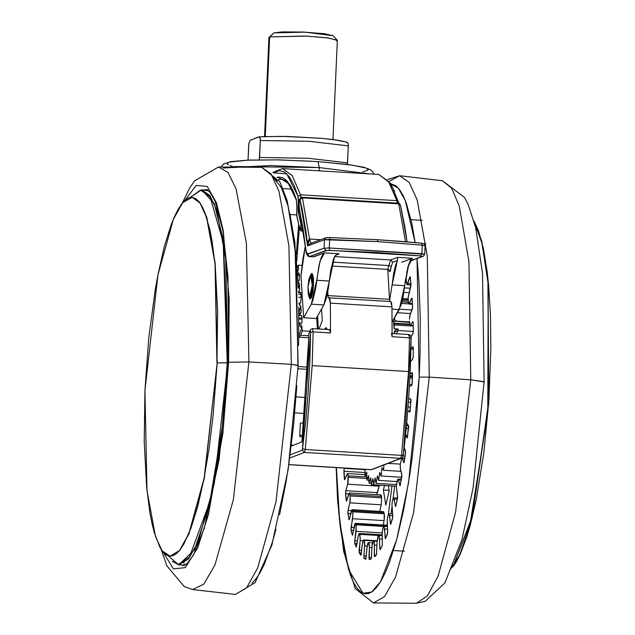 <?xml version="1.0" encoding="UTF-8"?>
<svg xmlns="http://www.w3.org/2000/svg" width="635" height="635" viewBox="0 0 635 635"><rect width="100%" height="100%" fill="white"/><g stroke="black" fill="none" stroke-linecap="round" stroke-linejoin="round"><path stroke-width="0.95" d="M216.964 362.847L215.003 263.454L206.605 217.503L200.017 203.017L192.143 197.35L182.689 202.644L173.323 219.281L157.924 274.796L144.947 390.636L146.971 490.617L155.504 536.591L162.187 550.87L170.148 556.157L179.57 550.434L188.873 533.543L204.121 478.044L217.194 362.863L213.154 415.369L209.034 448.81L203.843 479.481L197.763 506.206L191.048 527.955L183.936 543.885L180.324 549.473L176.713 553.403L173.149 555.625L169.656 556.125L166.275 554.895L163.028 551.958L159.964 547.322L154.456 533.194L152.075 523.835L149.971 513.056L146.677 487.68L144.232 441.968L144.947 390.636L148.765 338.114L155.353 288.917L158.075 274.002L164.148 247.285L170.871 225.536L174.395 216.797L177.983 209.598L181.594 204.01L185.198 200.089L188.77 197.866L192.262 197.358L195.643 198.588L198.882 201.533L201.954 206.161L204.819 212.431L209.836 229.648L211.947 240.427L215.241 265.811L217.686 311.523L216.964 362.847M192.167 197.35L200.104 202.827L206.74 217.218L215.201 263.176L217.194 362.863L204.287 478.377L188.96 533.884L179.626 550.656L170.172 556.157L179.626 550.656L188.96 533.884L204.287 478.377L217.194 362.863L228.386 362.823L227.774 362.783L225.695 258.58L216.845 210.542L209.907 195.509L201.628 189.786L214.154 203.311L223.425 240.427L227.774 362.783L227.282 362.783L222.266 427.149L209.899 501.65L189.532 556.824L178.268 564.428L168.132 555.792L178.268 564.428L189.532 556.824L209.899 501.65L222.266 427.149L227.282 362.783L217.194 362.863L215.201 263.176L206.74 217.218L200.104 202.827L192.143 197.35M473.956 221.02L481.695 241.181L488.013 279.281L488.759 402.868L472.146 517.977L452.747 567.087L456.295 561.919L459.891 555.046L466.876 536.718L470.202 525.439L476.353 499.181L483.91 452.549L488.894 400.828L490.887 348.472L490.442 315.452L488.609 285.433L487.188 271.915L483.402 248.507L478.488 230.672L473.956 221.02M453.001 566.452L472.226 516.692L488.537 402.661L487.91 280.456L481.751 242.276L474.139 221.686L482.028 243.419L488.267 284.21L487.759 413.099L469.852 525.867L459.518 555.339L450.469 569.325M223.123 168.069L270.105 165.592L319.31 167.569L317.929 161.631L319.31 167.569L233.958 166.505M319.167 170.839L319.31 167.569L319.167 170.839M303.435 231.267L301.046 230.934L299.918 229.656L296.696 215.678L296.831 206.296L296.783 215.519L299.831 228.775L300.863 226.552L300.903 223.901L298.482 212.836L299.649 211.423L298.482 212.836L298.061 208.232L298.101 206.304L298.966 206.224L298.101 206.304L298.379 199.93L299.371 199.85L298.379 199.93L298.14 196.517L300.553 194.77L396.891 200.676L300.553 194.77L292.156 175.53L282.432 168.585L292.171 175.546L300.553 194.77L298.14 196.517L294.045 185.182L289.512 177.006L284.623 172.109L279.456 170.577L273.391 172.918L286.79 173.831L298.14 196.517L298.482 212.836L300.903 223.901L301.982 222.631L300.903 223.901L300.974 225.417L302.466 225.338L300.974 225.417L300.657 227.401L303.141 229.37L302.411 230.545L303.332 230.6L302.411 230.545L301.927 231.172L303.046 228.783L302.863 229.354L300.657 227.401L300.204 228.592L302.411 230.545L300.204 228.592L299.736 228.457L299.728 228.997L296.823 216.233L296.831 206.367M410.083 375.618L412.536 375.769L410.083 375.618M412.567 373.761L410.178 373.618L412.567 373.761M308.832 333.764L310.063 330.938L310.61 332.256L302.347 450.144L304.348 452.398L289.87 457.986L304.348 452.398L400.685 458.311L401.59 455.398L305.252 449.493L401.59 455.398L408.551 371.531L312.206 365.617L305.252 449.493L304.348 452.398L400.685 458.311L371.284 469.654L288.933 464.606L370.911 469.717L288.925 464.685M313.531 285.258L310.182 299.014L308.785 296.108L309.904 298.918L311.428 297.648L312.785 292.513L313.531 285.258L311.753 273.383L310.007 276.098L311.531 273.423L312.476 274.034L313.42 278.313L313.531 285.258M394.232 323.731L409.654 324.683L394.232 323.731L394.264 324.937L413.21 326.096L394.264 324.937L393.986 328.771L393.517 321.159L394.208 323.175L393.986 328.771L398.169 329.025L397.804 330.478L413.274 331.43L397.804 330.478L396.55 333.764L397.804 330.478L394.224 332.192L397.804 330.478L398.169 329.025L393.986 328.771L393.517 321.159L394.208 323.175L409.567 324.12L394.208 323.175L394.232 323.731M404.447 287.885L410.361 288.242L404.447 287.885M406.368 282.488L405.051 282.408L406.368 282.488M300.593 313.666L301.133 311.698L300.823 306.776L298.879 303.697L300.823 306.776L299.458 310.364L298.966 308.793L299.458 310.364L299.029 313.888L299.633 314.627L301.038 311.856L300.617 313.619L299.037 314.944L300.347 314.007M312.269 285.321L313.531 285.401L312.269 285.321L311.317 293.092L309.666 296.799L308.88 296.307L308.285 294.267L307.983 286.98L310.785 275.471L312.269 285.321L309.475 296.831L307.983 286.98L308.943 279.202L310.166 275.868L310.999 275.542L311.38 275.995L312.166 279.543L312.269 285.321M401.55 303.451L408.757 303.887L401.55 303.451M408.376 302.371L401.947 301.974L408.376 302.371M325.803 237.808L324.477 239.681L377.746 241.657L377.452 239.681L421.291 243.134L400.137 241.268L377.412 239.681L377.746 241.657L422.235 245.158L421.291 243.134L377.825 239.705M182.277 203.136L190.04 187.444L194.643 180.792L218.519 166.981L261.588 167.307L279.813 181.658L287.036 200.152L294.973 242.753L298.101 365.363L291.314 364.339L275.955 501.777L257.739 567.857L246.626 587.851L235.394 594.463L246.626 587.851L257.739 567.857L275.955 501.777L291.314 364.339L248.904 361.942L233.394 499.594L214.971 565.007L203.811 584.121L192.619 589.526L203.811 584.121L214.971 565.007L233.394 499.594L248.904 361.942L228.576 362.307L222.877 433.308L208.47 514.556L197.612 547.934L185.341 567.579L173.315 568.896L163.211 552.164L173.315 568.896L185.341 567.579L197.612 547.934L208.47 514.556L222.877 433.308L228.576 362.307L229.164 298.894L223.163 230.362L216.456 202.787L207.224 186.484L196.231 185.452L184.769 200.469L196.231 185.452L207.224 186.484L216.456 202.787L223.163 230.362L229.164 298.894L228.576 362.307L248.904 361.942L246.412 243.086L236.101 188.905L228.06 172.482L218.519 166.981L228.06 172.482L236.101 188.905L246.412 243.086L248.904 361.942L291.314 364.339L288.949 245.737L278.884 191.024L270.994 173.871L261.588 167.307L270.994 173.871L278.884 191.024L288.949 245.737L291.314 364.339L297.926 365.514L296.267 257.993L288.036 206.089L281.432 187.698L273.36 177.665M380.119 496.07L381.063 495.07L381.635 497.816L381.246 504.801L349.837 502.872L348.051 510.476L351.409 510.683L348.051 510.476L347.901 513.461L350.695 513.628L347.901 513.461L349.067 519.724L352.076 509.691L352.615 510.754L384.032 512.675L384.254 513.771L352.838 511.85L352.615 510.754L384.032 512.675L384.453 516.041L384.088 520.644L352.679 518.716L384.088 520.644L384.254 513.771L352.838 511.85L352.679 518.716L351.084 527.288L354.052 527.471L351.084 527.288L351.036 530.209L353.512 530.368L351.036 530.209L352.385 535.202L355.386 523.296L356.084 524.772L383.738 526.463L356.084 524.772L356.148 531.368L354.79 540.695L357.521 540.861L354.79 540.695L354.83 543.489L357.124 543.623L354.83 543.489L356.33 547.132L358.156 536.519L359.267 533.456L359.878 534.352L382.199 535.718L359.878 534.352L360.164 540.504L359.077 550.355L361.664 550.513L359.077 550.355L359.212 552.95L361.378 553.085L359.212 552.95L360.815 555.212L362.41 543.758L363.625 539.933L377.111 541.139L364.125 540.345L364.625 545.902L363.831 556.046L366.355 556.197L363.831 556.046L364.053 558.379L366.093 558.498L364.053 558.379L365.728 559.244L367.062 547.179L368.348 542.568L372.499 542.838L368.713 542.607L369.419 547.441L368.935 557.617L371.419 557.768L368.935 557.617L369.237 559.625L370.983 559.133L371.499 556.879L371.983 546.703L373.174 541.33L373.705 541.036L374.436 545.068L374.277 555.03L376.166 555.141L374.277 555.03L374.587 556.712L376.444 554.831L377.087 541.544L376.595 554.538L374.666 556.673L374.38 556.355L374.396 543.314L373.912 541.171L373.174 541.33L372.142 544.814L371.308 558.403L370.983 559.133L369.252 559.625L369.443 545.592L368.713 542.607L367.975 542.877L367.276 545.354L365.863 559.141L364.053 558.379L363.823 557.586L364.704 544.005L364.434 541.012L363.791 540.02L362.672 542.036L361.053 554.903L360.728 555.149L359.212 552.95L360.299 538.599L359.577 533.757L358.831 533.876L358.457 534.948L356.187 546.973L354.687 542.306L356.306 525.963L355.497 523.335L354.727 524.264L352.488 535.146L351.036 530.209L353.004 513.255L352.338 509.889L351.576 510.238L349.433 519.009L349.107 519.724L348.837 519.224L347.853 511.993L350.123 501.237L350.218 495.895L349.806 493.466L349.083 493.228L346.297 500.84L345.527 492.085L348.02 482.759L348.282 477.306L347.98 474.472L347.313 473.654L344.559 479.655L343.995 469.63L344.376 468.09L363.268 469.519L344.265 468.36L343.94 471.233L365.006 472.519L343.94 471.233L344.36 478.711L345.154 478.758L344.36 478.711L344.654 479.719L347.48 473.591L348.17 475.821L366.855 476.964L348.17 475.821L347.694 484.219L379.103 486.148L376.904 494.673L377.174 492.593L345.757 490.672L377.174 492.593L379.333 485.219L379.103 486.148L347.694 484.219L345.757 490.672L345.519 493.633L348.805 493.839L345.519 493.633L346.202 500.34L346.837 500.372L346.202 500.34L346.472 501.078L349.425 492.99L350.044 494.586L381.46 496.514L381.635 497.816L350.218 495.895L349.837 502.872L381.246 504.801L379.706 511.381L381.246 504.801L381.635 497.816L350.218 495.895L350.044 494.586L381.46 496.514L380.833 494.911L349.433 492.99M382.341 543.695L382.079 546.1L380.008 549.712L379.206 536.099L378.484 535.813L377.769 537.091L377.087 541.544L378.119 536.337L378.809 535.591L379.547 538.853L382.254 539.02L379.547 538.853L379.714 548.346L380.857 548.418L379.714 548.346L380.174 549.585L381.945 546.441L382.326 544.346L382.199 532.63L382.341 543.695M387.675 531.281L387.469 533.805L385.461 538.79L384.175 526.621L383.429 526.923L382.762 528.558L382.199 532.63L383.056 527.709L383.913 526.399L384.619 528.939L387.548 529.122L384.619 528.939L385.112 537.742L385.937 537.797L385.112 537.742L385.635 538.536L387.675 532.233L387.183 520.184L387.675 531.281M392.779 515.35L392.549 518.327L390.739 524.177L389.001 513.747L387.882 515.668L387.183 520.184L387.882 515.668L388.882 513.699L389.541 515.58L392.803 515.779L389.541 515.58L390.342 523.47L391.001 523.51L390.342 523.47L390.62 524.256L390.906 523.804L392.795 516.58L391.922 504.515L392.779 515.35M397.518 496.316L397.383 499.285L395.716 506.23L393.565 497.8L392.47 500.499L391.922 504.515L392.47 500.499L393.597 497.8L394.184 499.102L397.383 499.3L394.184 499.102L395.28 505.881L395.827 505.92L395.28 505.881L395.526 506.428L395.875 505.754L397.573 497.784L396.296 485.997L397.518 496.316M401.788 474.623L400.256 485.394L399.788 485.41L398.431 479.901L397.748 479.171L396.296 485.997L397.002 481.139L397.947 479.092L398.431 479.901L401.288 480.084L398.431 479.901L399.994 485.751L401.749 477.528L401.884 475.345L400.431 469.114L400.201 465.098L400.288 468.352L401.788 474.623M405.479 450.826L405.535 453.588L403.923 462.748L401.844 458.033L404.82 458.629L402.177 458.462L404.106 462.582L405.638 452.088L404.241 447.627L405.479 450.826M408.503 425.498L407.456 437.698L405.559 435.626L407.225 437.975L408.71 426.791L408.503 425.498L406.797 423.029L408.503 425.498M410.774 399.272L410.107 411.575L409.773 412.028L407.829 411.012L410.21 411.162L407.837 411.012L409.813 412.044L411.004 399.923L408.781 398.208L410.774 399.272M412.575 374.745L411.964 384.897L411.639 385.588L409.535 386.207L411.639 385.588L412.163 383.389L412.52 373.309L412.25 372.785L410.218 373.372L412.282 372.785L412.575 374.745M413.155 356.735L412.686 359.227L410.662 361.331L412.686 359.227L413.147 357.013L413.29 348.274L413.155 356.735M413.282 330.875L413.02 333.256L411.083 336.788L412.885 333.589L413.274 331.478L413.147 322.81L413.282 330.875M409.4 321.143L410.194 325.691L412.671 321.643L413.091 322.128L413.147 322.81L412.671 321.643L410.186 325.691L409.4 321.143M412.552 306.443L412.337 308.959L409.924 315.325L409.416 319.175L410.194 314.46L412.552 307.356L412.131 298.966L412.552 306.443M408.21 300.371L408.186 297.72L408.511 303.205L409.186 304.022L411.932 298.021L412.131 298.966L411.607 298.244L409.011 304.086L408.21 300.371M410.972 284.043L408.186 297.72L410.996 285.226L410.289 277.336L410.972 284.043M406.273 281.781L406.186 278.511L406.448 283.091L407.019 284.678L407.408 284.44L410.051 276.606L410.289 277.336L410.027 276.598L409.726 277.082L407.075 284.686L406.273 281.781M408.63 264.533L406.186 278.511L408.63 264.533M390.477 183.785L398.407 188.214L405.328 200.565L415.131 242.538L411.774 223.147L406.162 202.763L402.939 195.215L399.478 189.532L395.811 185.769L391.033 183.817M387.81 179.467L399.621 175.768L409.17 182.388L417.163 199.946L427.268 256.095L429.244 377.126L419.211 377.103L419.973 357.092L420.283 318.183L418.973 281.988L417.076 258.524L419.211 377.103L429.244 377.126L427.268 256.095L417.163 199.946L409.17 182.388L399.621 175.768L389.326 181.3M182.062 565.039L183.713 565.523M203.795 189.913L206.304 189.643L209.804 191.945L215.209 201.462L222.933 230.981L227.973 276.804L228.402 362.41L219.17 459.43L204.256 528.336L193.445 555.077L186.976 563.721L183.261 565.539L180.308 564.737L184.515 565.618M399.621 175.768L442.404 180.705L464.415 197.326L468.17 204.502L475.615 227.528L482.536 273.209L484.084 381.698L470.749 379.825L429.244 377.126L470.749 379.825L468.94 261.604L459.295 206.129L451.62 188.23L442.404 180.705L451.62 188.23L459.295 206.129L468.94 261.604L470.749 379.825L483.894 381.881M190.032 197.485L201.628 189.786L208.621 190.778M190.103 197.469L200.517 190.127L210.034 196.699L223.202 242.451L227.282 362.783L223.202 242.451L210.034 196.699L200.517 190.127L190.103 197.469M333.002 139.517L337.328 40.426L328.565 38.029L306.634 36.1L269.613 36.878L265.263 136.501L269.613 36.878L305.133 36.02L327.001 37.814L337.209 40.156L336.629 40.989M273.987 32.877L269.613 36.878L273.987 32.877L305.07 32.123L333.129 35.743L324.588 33.75L303.474 32.052L282.265 31.893L273.987 32.877M273.502 33.139L268.915 37.441L264.589 136.525M348.258 144.685L347.694 142.613L344.638 141.613L337.812 140.232L321.778 138.343L287.472 136.461L263.215 136.62M258.699 136.906L259.731 137.224L260.31 140.47L309.189 141.272L348.274 145.859L309.189 141.272L260.31 140.47L260.152 138.271L259.231 136.85L250.111 140.367L258.699 136.906M248.682 144.907L248.015 160.099L248.809 143.645L250.111 140.367L248.785 143.772M348.274 145.859L347.361 164.425L347.528 162.901L308.443 158.313L259.564 157.504L259.231 159.806L260.31 140.47L259.564 157.504L308.443 158.313L347.528 162.901L348.274 145.859L348.115 143.669L347.258 142.264L333.018 139.517L320.945 138.247L282.377 136.35L258.993 136.835M172.093 561.237L178.641 564.825L188.5 559.07L198.263 541.544L214.281 483.529L227.774 362.783L221.282 439.412L209.51 505.5L194.437 549.815L178.641 564.825L182.443 565.063L186.23 564.324M183.507 562.888L184.317 563.023M470.749 379.825L455.636 512.143L438.118 575.961L427.411 595.86L416.497 603.25L427.411 595.86L438.118 575.961L455.636 512.143L470.749 379.825M429.244 377.126L413.647 512.516L395.549 577.08L384.556 596.559L373.436 602.925L384.556 596.559L395.549 577.08L413.647 512.516L429.244 377.126M206.756 189.714L205.018 190M419.211 377.103L408.638 482.314L396.772 539.337L380.555 581.739L371.673 592.042L363.014 593.249L348.528 569.531L339.741 522.153L336.359 467.598L338.765 512.326L340.392 527.78L344.718 554.53L350.329 574.913L353.552 582.462L357.021 588.145L360.688 591.907L364.522 593.717L368.49 593.55L372.554 591.415L376.666 587.327L380.802 581.335L384.905 573.476L388.953 563.848L396.692 539.639L403.725 509.635L409.773 474.988L412.361 456.335L416.52 417.266L419.211 377.103M411.012 348.647L413.052 346.678L413.29 348.274L412.988 346.647L411.012 348.647M410.186 373.38L412.552 373.523M401.558 458.168L400.201 465.098L401.558 458.168L372.181 469.503M408.567 266.47L408.035 266.438L408.567 266.47M410.948 283.726L407.789 283.535L410.948 283.726M410.258 277.114L409.726 277.082L410.258 277.114M412.401 303.562L409.575 303.387L412.401 303.562M412.036 298.275L411.607 298.244L412.036 298.275M413.202 325.501L410.583 325.342L413.202 325.501M413.282 349.02L411.012 348.877L413.282 349.02M412.552 373.515L410.218 373.372L412.552 373.515M405.59 435.324L407.837 435.467L405.59 435.324M374.436 545.068L377.015 545.227L374.436 545.068M369.419 547.441L371.943 547.592L369.419 547.441M372.499 542.822L368.348 542.568M364.625 545.902L367.173 546.06L364.625 545.902M363.791 540.02L377.134 540.837L363.791 540.02M360.164 540.504L363.045 540.679L360.164 540.504M359.577 533.757L382.183 535.138L359.577 533.757M356.148 531.368L382.183 532.963L356.148 531.368M355.822 523.915L386.89 525.82L355.822 523.915M384.088 520.644L383.286 525.002L384.088 520.644M383.572 511.635L384.032 512.675L383.492 511.619L352.076 509.691M366.887 478.441L348.282 477.306L366.887 478.441M389.207 490.768L385.85 505.119L383.413 490.045L384.469 485.537L383.413 490.045L389.152 490.403L383.413 490.045L385.85 505.119L389.207 490.768L388.406 485.783L389.207 490.768M309.555 238.998L320.731 239.681L309.555 238.998L310.952 243.276L309.555 238.998L302.387 197.898L309.555 238.998L307.673 245.872L308.324 240.3L309.555 238.998M397.534 496.387L397.32 498.031L397.534 496.387M391.089 513.834L391.938 507.127L391.089 513.834M393.041 498.483L394.613 486.156L393.041 498.483M391.962 485.997L388.35 514.318L391.962 485.997M387.223 523.2L386.786 526.582L387.223 523.2M386.334 525.701L386.731 525.232M406.844 274.01L406.757 271.661L406.844 274.01M409.432 321.913L396.303 321.112L409.432 321.913M397.447 312.745L410.551 313.547L397.447 312.745M394.597 320.016L394.684 317.627L394.597 320.016M403.836 292.386L409.027 292.703L403.836 292.386M400.463 205.057L398.732 203.803L302.387 197.898L398.732 203.803L405.519 241.697L398.732 203.803L400.471 205.081L404.852 226.695L406.662 238.855M311.38 243.308L310.428 243.475L307.673 245.872L324.477 239.681L325.834 237.8L327.874 237.546M330.081 237.538L377.452 239.681L330.073 237.538L329.644 239.482L330.073 237.538L325.834 237.8L310.428 243.475L307.673 245.872L324.477 239.681L324.104 248.198L329.263 247.999L329.644 239.482L324.477 239.681L324.104 248.198L307.022 254.19L306.229 252.222L303.006 227.981L299.212 209.058L299.204 201.636M377.412 239.681L330.113 237.546M309.293 256.596L326.104 250.46L329.541 250.325L420.592 255.905L421.862 253.683L422.235 245.158L377.746 241.657L329.644 239.482L329.263 247.999L421.862 253.683L422.235 245.158L425.14 245.745L424.339 243.959L421.291 243.134L422.235 245.158L425.013 245.84M273.558 177.784L277.265 181.15M280.765 186.444L284.043 193.611L287.06 202.589M289.782 213.289L294.251 239.427L297.275 271.018L298.212 288.488M298.744 306.848L298.601 345.551M296.855 385.628L293.56 425.537L288.861 463.756L286.036 481.767L279.559 514.723M275.979 529.344L272.217 542.552L264.279 564.19L260.175 572.413L256.048 578.803L251.928 583.287M412.425 378.222L409.964 378.071L412.425 378.222M409.623 384.524L412.012 384.675L409.623 384.532M410.964 402.32L408.503 402.169L410.964 402.32M408.146 406.971L410.591 407.122L408.146 406.971M408.567 425.633L406.567 425.506L408.567 425.633M406.289 428.371L408.607 428.514L406.289 428.371M405.186 456.073L403.185 455.954L405.186 456.073M400.272 464.121L388.072 463.375L400.272 464.121M400.979 471.353L383.492 470.281L383.961 464.963L383.492 470.281L382.016 467.693L383.492 470.281L400.979 471.353M381.063 476.036L382.016 467.693L381.063 476.036L379.722 472.432L381.063 476.036L401.788 477.306L381.063 476.036M396.923 481.536L378.595 480.417L379.722 472.432L378.595 480.417L377.412 475.853L378.595 480.417L396.923 481.536M396.399 484.592L376.118 483.354L377.412 475.853L376.118 483.354L375.11 477.901L376.118 483.354L396.399 484.592M396.288 486.188L373.674 484.799L375.11 477.901L373.674 484.799L372.864 478.544L373.674 484.799L396.288 486.188M396.288 486.259L371.3 484.727L372.864 478.544L371.3 484.727L370.697 477.774L371.3 484.727L396.288 486.259M371.173 483.283L369.038 483.148L370.697 477.774L369.038 483.148L368.649 475.607L369.038 483.148L371.173 483.283M368.887 480.203L366.927 480.084L368.649 475.607L366.927 480.084L366.752 472.059L366.927 480.084L368.887 480.203M366.832 475.694L364.99 475.575L366.752 472.059L364.99 475.575L365.03 469.352L364.99 475.575L366.832 475.694M365.022 469.813L363.26 469.702L363.276 469.249L363.26 469.702L365.022 469.813M406.162 280.162L405.336 280.106M406.202 280.98L405.233 280.924L406.202 280.98M405.106 281.908L406.305 281.98L405.106 281.908M408.162 299.561L402.598 299.22M408.249 300.879L402.304 300.514L408.249 300.879M399.439 309.189L411.972 309.959L399.439 309.189M409.448 322.445L397.708 321.421M313.269 256.794L324.445 252.865L323.318 253.722L321.056 258.016L319 265.343L315.73 287.933L312.92 300.236L311.285 304.165L303.594 317.77L301.014 275.804L305.387 245.824L302.736 260.033L301.014 275.804L303.594 317.77L316.159 318.548L323.85 304.935L326.263 298.434L328.295 288.703L330.827 269.819L333.716 258.54L335.375 255.5L339.106 253.77L336.502 254.651L334.534 256.643L329.295 281.035L316.73 280.257L311.285 304.165L323.85 304.935L311.285 304.165L303.594 317.77L316.159 318.548L323.85 304.935L329.295 281.035L316.73 280.257L319.992 261.342L324.445 252.865L339.106 253.77L336.209 254.833L339.106 253.77L324.445 252.865L313.706 256.826L309.293 256.603L313.706 256.826L309.515 256.564L327.311 250.325L376.849 252.46L420.592 255.905L421.862 253.683L424.759 254.262L329.263 247.999L329.541 250.325L329.263 247.999L324.104 248.198L326.104 250.46L324.104 248.198L307.515 254.31L309.515 256.564L307.515 254.31L305.967 250.476L299.236 209.725L299.22 200.89L300.339 197.85L301.998 197.263L302.387 197.898L301.998 197.263L398.335 203.168L398.732 203.803L398.335 203.168L399.177 203.391L400.471 205.081L407.122 241.832M299.212 201.565L299.966 199.588L302.387 197.898L299.966 199.588L307.673 245.872L306.133 232.688L302.268 209.471L299.966 199.588L299.529 199.581L299.212 201.565M425.14 245.745L424.759 254.262L423.275 256.238L422.442 256.365L423.307 256.23M309.483 296.831L311.706 296.942L310.975 296.434M318.405 328.978L317.611 315.976L318.405 328.978M300.609 335.288L299.244 337.161L308.808 337.749L299.244 337.161L298.99 334.264L299.244 337.161L300.609 335.288L308.8 335.788L300.609 335.288L302.308 330.827L300.609 335.288M301.688 328.216L299.109 334.986L301.688 328.216L299.061 324.763L301.688 328.216L302.07 326.985L301.688 328.216M299.061 319.103L302.109 319.286L302.085 318.087L299.053 317.897L302.085 318.087L301.633 315.571L302.109 319.286L299.061 319.103M298.561 292.187L300.466 292.298L301.228 297.299L300.601 303.125L298.863 303.022L300.601 303.125L301.228 297.299L298.72 297.14L301.228 297.299L301.046 294.307L298.625 294.156L301.046 294.307L300.641 292.417L298.585 292.838M299.752 289.282L298.545 291.894L299.752 289.282L299.45 284.361L298.402 288.004L299.371 284.67L298.156 282.519L299.45 284.361L299.752 289.282L298.863 291.616L299.752 289.282M299.466 275.431L299.363 274.431L297.72 274.328L299.363 274.431L298.942 272.979L297.624 272.859L298.815 272.923L299.363 274.431L299.466 275.431L297.775 275.328L299.466 275.431L299.22 280.543L299.466 275.431M297.545 271.597L298.513 269.065L297.95 271.081M397.153 321.35L395.311 320.596L393.851 319.095L395.311 320.596L397.153 321.35M394.224 332.637L395.264 330.033L398.169 329.025L395.264 330.033L394.256 331.907L394.279 333.629L394.224 332.637M299.164 201.597L299.022 205.859M420.592 255.905L422.442 256.365L410.115 260.906L422.442 256.365L420.592 255.905M311.833 276.757L312.261 275.995M334.581 256.54L390.644 259.977L388.858 265.565L332.557 262.112L388.858 265.565L391.303 266.422L389.723 271.669L388.818 269.859L389.469 271.566L389.604 270.843L389.723 271.669L390.176 271.074L391.303 266.422L388.858 265.565L390.644 259.977L392.644 262.239L391.303 266.422L392.644 262.239L390.644 259.977L397.748 257.358L397.359 260.501L392.644 262.239L397.359 260.501L397.748 257.358L412.409 258.262L407.948 266.74L404.693 285.655L392.128 284.885L389.557 300.506L392.128 284.885L397.359 260.501L395.764 264.692L393.652 273.677L392.128 284.885L404.693 285.655L403.074 296.855L400.883 305.633L392.152 322.104L399.248 309.555L404.693 285.655L407.948 266.74L410.139 260.85L412.409 258.262L397.748 257.358L390.644 259.977L334.581 256.54M387.723 269.407L388.858 265.565L387.723 269.407L331.597 265.962L387.826 269.415L389.604 270.843L387.723 269.407M297.291 267.811L298.283 265.224L302.022 265.454L298.283 265.224L297.291 267.811M317.421 328.914L316.722 317.548L317.421 328.914M309.777 331.287L302.308 330.827L301.665 325.525L302.308 330.827L309.777 331.287M299.069 323.191L301.665 325.525L299.069 323.191M301.831 323.12L302.109 319.286L301.831 323.12L299.069 322.953L301.831 323.12M301.133 311.698L300.561 313.73L301.133 311.698L300.823 306.776L299.315 310.896L299.164 313.626L299.474 314.642L301.133 311.698M300.831 306.776L300.426 305.356L298.879 303.689L300.831 306.776M298.117 281.662L299.053 282.908L298.117 281.662M298.053 280.472L299.22 280.543L298.053 280.472M298.513 269.065L298.283 265.224L298.513 269.065M392.017 309.118L399.248 309.555L392.017 309.118M401.669 262.215L412.409 258.262L401.669 262.215M301.363 315.516L299.045 315.373M389.803 301.506L389.469 299.347L327.89 295.577L327.747 291.854L328.12 297.434L329.025 297.815L328.493 298.005L327.89 295.577L389.469 299.347L389.819 301.546M329.906 329.676L330.525 332.946L330.398 303.133L330.525 332.946L329.914 329.676L312.261 328.612L310.578 329.525L308.856 333.716L310.158 330.303L310.61 332.256L309.864 361.331L308.292 390.811L305.919 420.116L302.347 450.144L304.348 452.398L305.252 449.493L302.792 448.691L305.252 449.493L312.206 365.617L313.142 331.883L310.61 332.256L313.142 331.883L330.525 332.946L313.142 331.883L312.523 328.612L313.142 331.883L312.206 365.617L408.551 371.531L409.48 337.788L392.097 336.717L391.97 306.903L330.398 303.133L329.962 299.069L329.176 297.791L330.398 303.133L391.97 306.903L390.747 301.562L329.192 297.791M321.572 308.967L322.286 320.699L319.119 329.017L322.286 320.699L321.572 308.967M378.746 174.49L388.501 181.435L396.891 200.676L398.621 201.906L396.891 200.676L397.232 203.105L396.891 200.676L388.509 181.451L378.777 174.49L282.432 168.585L272.852 172.418M300.553 194.77L300.911 197.469L300.553 194.77M389.469 299.347L387.763 269.407L389.469 299.347M278.67 179.681L281.781 179.26L288.385 183.539L296.394 200.136L296.791 206.327M291.949 189.166L283.099 188.627L291.949 189.166M296.593 214.94L290.544 214.574L296.593 214.94M298.664 223.837L296.243 254.849L298.664 223.837M296.775 260.977L299.402 227.346L296.775 260.977M391.485 333.454L392.097 336.717L409.48 337.788L408.869 334.518L409.48 337.788L408.551 371.531L401.59 455.398L400.685 458.311L401.55 458.176L372.15 469.519M392.089 335.78L391.97 306.903L391.541 302.847L390.731 301.562M329.835 329.692L329.422 330.303M325.572 327.906L324.644 329.359L326.136 327.668L327.414 329.525L326.128 327.668M412.559 373.618L410.186 373.467L412.559 373.618M398.621 201.906L398.796 203.248M296.331 199.342L287.409 181.412L277.098 177.292L279.122 176.982L282.916 177.816L286.56 180.499L290.036 185.015L293.299 191.31L296.331 199.342L296.831 206.296L296.331 199.342M307.935 367.205L298.045 366.593L307.935 367.205M297.95 368.744L307.832 369.348L297.95 368.744M302.022 440.555L301.562 442.071L291.433 445.976L301.562 442.071L302.022 440.555L306.689 389.62L308.808 338.201L302.022 440.555M302.347 450.144L290.306 454.787L302.347 450.144M299.752 436.65L300.347 423.021L303.903 423.235L300.347 423.021L299.752 436.65L302.45 436.817L299.752 436.65M302.609 435.427L299.815 435.261L302.609 435.427M403.328 454.85L401.59 455.398L403.352 454.993L406.448 426.283L408.821 396.97L410.393 367.49L411.186 338.304L409.48 337.788L411.139 338.415M408.384 335.145L408.869 334.518L392.128 333.494M308.753 334.367L308.808 338.201L308.753 334.367M291.544 445.111L293.378 445.23L291.544 445.111M294.95 412.853L304.832 413.464L294.95 412.853M296.251 396.875L306.141 397.486L296.251 396.875M412.504 376.515L410.051 376.365L412.504 376.515M390.041 183.166L394.573 191.349M410.591 337.098L410.98 336.947L411.131 337.947M403.233 455.406L402.876 456.303M369.633 173.927L319.31 167.569L369.633 173.927M317.754 161.639L348.472 164.576L364.141 167.354L370.332 169.688L372.57 171.601L373.952 174.196M311.031 161.203L276.796 159.885L247.459 160.171L229.949 162.004L227.306 163.076L227.362 164.298L228.409 164.941M230.116 165.608L232.473 166.283M362.831 171.879L367.776 170.331L368.094 169.736L366.681 168.465M364.966 167.807L351.893 165.108L324.279 162.131M170.156 556.157L170.561 556.236M221.067 166.854L223.631 163.997L230.934 161.584L248.071 160.091L278.559 159.885L317.921 161.631M310.785 275.471L312.872 275.598M337.209 40.156L333.129 35.743M185.698 564.698L182.443 565.063M484.084 381.706L473.035 488.085L461.947 539.591L444.889 582.922L425.164 601.353L416.497 603.25L373.436 602.925L355.267 588.685L343.67 551.537L337.677 501.737L336.161 467.582M207.558 189.714L206.304 189.643M161.06 549.211L166.926 565.888L184.253 586.589L192.619 589.526L235.394 594.463L255.095 582.652L271.851 545.108L288.147 469.884L298.101 365.371M423.942 243.689L425.91 243.808M408.202 268.216L407.567 268.176M411.004 284.932L407.075 284.686M412.44 304.292L409.027 304.086M410.186 325.691L413.21 325.874M413.282 349.147L411.004 349.012M404.876 458.224L401.844 458.033M401.431 479.306L397.962 479.092M397.558 498.046L393.597 497.8M392.628 513.929L388.898 513.699M383.913 526.399L387.413 526.613M393.517 550.537L404.455 551.212M382.199 535.797L378.817 535.591M377.103 541.242L373.705 541.036M377.134 540.766L363.641 539.94M359.267 533.456L382.183 534.861M386.802 525.216L355.402 523.296M364.99 474.662L347.48 473.591M411.012 219.67L422.18 220.353M406.162 279.503L405.424 279.456M408.154 298.902L402.733 298.569M393.629 321.135L409.44 322.104M298.982 205.819L306.419 253.587L308.015 256.167L309.293 256.603M409.996 261.136L423.275 256.238L424.759 254.262M299.045 315.333L301.474 315.484M388.961 269.907L387.826 269.415M398.883 203.271L390.977 183.729L378.777 174.49M401.55 458.176L402.788 457.057L403.352 454.985L411.186 338.312L410.694 335.661L408.869 334.518M412.488 376.841L410.035 376.69"/></g></svg>
